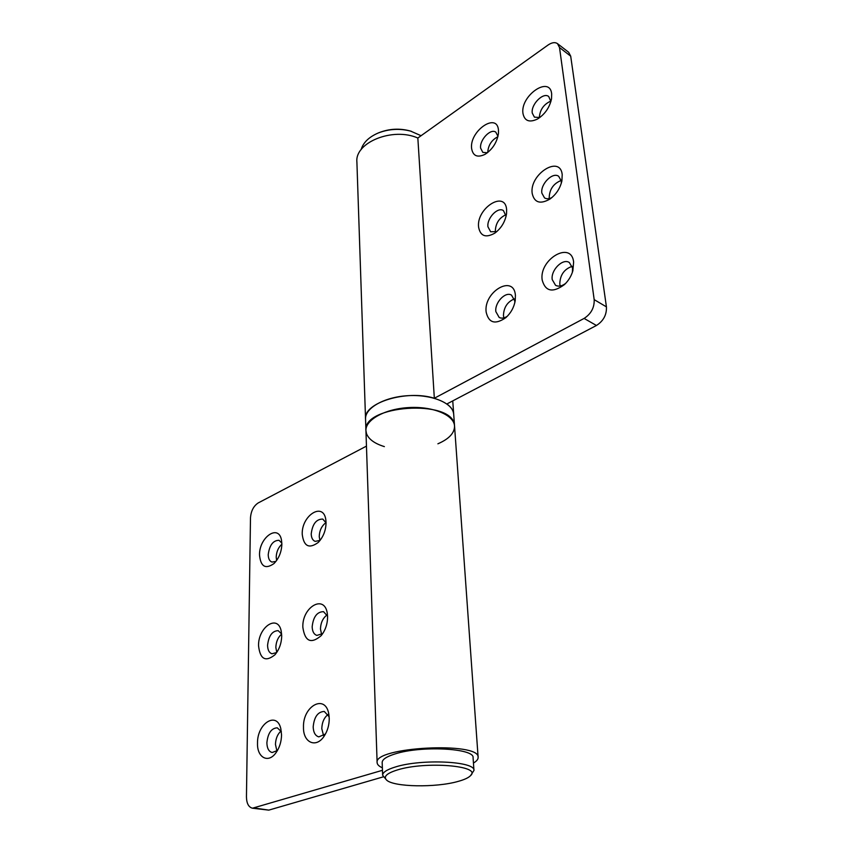 <?xml version="1.0" encoding="UTF-8"?>
<svg xmlns="http://www.w3.org/2000/svg" width="853" height="853" viewBox="0 0 853 853"><rect width="100%" height="100%" fill="white"/><g stroke="black" fill="none" stroke-linecap="round" stroke-linejoin="round"><path stroke-width="1.28" d="M458.146 781.401C435.979 787.831 393.329 787.106 386.526 780.005C383.2 776.593 386.846 773.234 397.455 769.928C425.551 761.025 481.998 765.749 470.589 775.59C468.596 777.733 464.448 779.663 458.146 781.401M386.526 780.005L382.634 775.238C382.677 772.317 386.963 769.555 395.493 766.954C421.574 758.626 475.579 761.26 473.959 770.451L470.589 775.59M382.634 775.238L382.176 762.475C382.219 759.469 386.484 756.622 394.96 753.967C420.913 745.415 474.663 748.23 473.074 757.709L473.959 770.451M557.489 43.642L568.652 52.268L570.7 56.17L559.515 47.544L557.489 43.642C555.015 41.968 551.87 42.437 548.042 45.038L417.842 138.026C392.892 126.916 354.699 142.43 356.895 161.995L365.542 418.972C364.935 408.182 383.818 397.274 407.03 395.739C430.221 394.075 451.504 402.232 453.519 412.959L453.711 414.355C453.412 410.549 451.13 407.084 446.876 403.97L596.439 325.483L584.102 318.425L434.337 398.255C406.454 389.437 363.239 402.915 365.542 418.972L365.937 430.648C362.216 405.068 451.674 398.905 454.35 424.623L454.542 425.999C454.596 433.025 449.041 438.954 437.888 443.805M384.372 446.609C374.659 443.603 368.699 439.284 366.502 433.644L365.937 430.648C365.297 419.729 385.236 408.736 409.152 407.553C433.057 406.22 454.041 415.08 454.542 425.999L452.751 400.889M326.059 522.836L322.754 519.072C316.314 519.061 312.465 523.998 311.217 533.893C311.356 537.891 312.678 540.386 315.173 541.378L320.099 540.375M319.918 540.493L319.225 536.548C319.502 530.395 321.762 525.757 325.985 522.622M302.229 534.298C303.753 546.41 309.117 549.119 318.297 542.401C323.298 537.027 325.889 530.47 326.059 522.729L325.867 520.138C323.767 501.383 301.429 515.148 302.229 534.298M329.151 716.755L324.279 711.455C317.838 711.754 314.139 716.925 313.179 726.948C313.435 732.535 315.311 735.851 318.83 736.885L325.483 733.975M323.586 735.681L321.794 728.729C321.997 722.352 324.108 717.586 328.117 714.441M303.487 727.406C303.114 742.728 316.26 748.582 324.215 736.064C327.563 730.893 329.237 725.061 329.237 718.557L328.842 714.345C325.697 693.414 302.623 705.762 303.487 727.406M327.573 616.175L323.532 611.665C317.06 611.772 313.264 616.826 312.166 626.795C312.347 631.519 313.925 634.387 316.889 635.41L322.711 633.587M321.624 634.408L320.461 629.045C320.707 622.754 322.903 618.041 327.072 614.928M302.836 627.222C304.894 641.488 311.004 644.292 321.176 635.645C325.377 630.314 327.52 624.065 327.595 616.9L327.317 613.638C324.769 593.795 302.005 606.856 302.836 627.222M281.842 543.105L279.006 540.301C273.067 540.407 269.484 545.174 268.226 554.621C268.3 558.662 269.548 561.146 271.968 562.074L275.945 561.391M276.628 560.485L276.201 557.084C276.468 551.688 278.355 547.402 281.863 544.225M259.515 555.015C260.655 566.669 265.475 569.516 273.984 563.556C278.92 558.427 281.554 551.966 281.863 544.171L281.511 540.226C278.792 523.603 259.088 537.187 259.515 555.015M281.351 731.618L277.257 727.812C271.35 728.195 267.885 733.185 266.882 742.771C267.032 748.316 268.78 751.568 272.128 752.527L277.438 750.523M276.905 750.992L275.455 744.402C275.7 738.581 277.556 734.113 281.042 730.978M257.51 743.208C256.956 757.528 268.226 763.766 275.903 752.858C279.517 747.772 281.394 741.801 281.543 734.955L280.861 728.91C277.022 710.762 257.073 723.355 257.51 743.208M281.629 633.971L278.195 630.655C272.246 630.879 268.706 635.752 267.575 645.273C267.682 649.997 269.164 652.844 272.011 653.793L276.681 652.534M276.756 652.428L275.839 647.363C276.116 641.637 278.046 637.223 281.639 634.099M258.544 645.7C260.069 659.273 265.539 662.301 274.933 654.784C279.23 649.634 281.49 643.375 281.714 636.039L281.223 631.188C278.003 613.776 258.118 626.859 258.544 645.7M382.464 770.302L252.477 808.207C248.607 807.194 246.592 803.409 246.453 796.862L250.483 517.824C251.027 510.968 253.597 506 258.182 502.95L366.459 446.119M383.232 776.87L268.791 810.126L252.477 808.207M382.368 767.817C378.977 766.282 377.229 764.565 377.122 762.646C373.358 746.983 480.228 741.385 478.128 757.357C478.224 759.277 476.656 761.164 473.447 763.04M514.817 302.73L514.764 300.853L511.512 295.127C505.424 291.182 494.601 302.644 495.838 311.601L499.186 317.476C501.596 318.659 504.336 318.233 507.386 316.196M503.899 317.87L503.451 315.717C503.707 307.464 507.354 301.855 514.37 298.891M515.415 295.298C513.773 273.92 483.48 291.737 486.135 312.006C488.662 323.063 495.241 324.929 505.882 317.625C510.883 313.03 513.996 307.379 515.223 300.693L515.415 295.298M497.981 136.309L495.817 132.162C490.656 128.089 479.439 139.945 480.612 148.123L482.83 152.399L487.426 152.74M487.735 152.495C488.183 145.309 491.563 140.041 497.885 136.704M498.472 130.157C497.107 111.722 469.289 131.138 471.613 148.486C472.935 155.992 477.403 157.944 485.037 154.34C492.522 149.392 496.99 142.43 498.461 133.431L498.472 130.157M506.106 216.193L503.419 210.584C497.8 206.543 486.732 218.219 487.937 226.781L490.656 231.781L496.819 231.579M495.444 232.133L495.316 231.206C495.604 223.379 499.154 217.888 505.946 214.711M506.618 209.561C505.125 189.739 476.123 208.441 478.597 227.165C480.388 236.206 485.794 238.19 494.825 233.136C501.297 228.231 505.211 221.748 506.554 213.676L506.618 209.561M572.374 272.342L572.555 268.066L569.335 262.532C562.809 257.947 550.633 270.188 552.222 279.603L555.538 285.286C558.523 286.843 561.903 286.203 565.667 283.388M560.218 286L559.781 284.049C560.037 275.029 564.164 269.121 572.171 266.328M573.621 262.074C571.371 240.226 538.861 259.344 542.177 280.019C545.366 291.577 552.797 293.091 564.462 284.571C568.503 280.712 571.307 276.095 572.875 270.732L573.621 262.074M550.899 101.582L548.724 96.517C543.265 91.879 530.769 104.535 532.261 113.065L534.415 117.138L539.81 117.522M539.331 117.682C539.874 109.802 543.724 104.258 550.878 101.059M551.667 93.851C549.79 75.117 520.085 95.845 522.964 113.438C524.52 120.987 529.361 122.853 537.486 119.036C544.907 114.313 549.588 107.563 551.528 98.82L551.667 93.851M561.306 183.267L561.263 180.964L558.683 176.304C552.701 171.656 540.312 184.12 541.847 193.087L544.513 197.885C546.549 199.122 549.012 199.016 551.902 197.565M549.289 198.546L549.183 197.853C549.471 189.334 553.469 183.534 561.178 180.463M562.212 174.62C560.154 154.425 529.116 174.438 532.197 193.482C534.351 202.715 540.301 204.549 550.046 198.994C556.145 194.441 560.101 188.438 561.892 180.985L562.212 174.62M559.515 47.544L594.178 299.627L606.43 306.877C606.771 314.778 603.444 320.984 596.439 325.483M570.7 56.17L606.43 306.877M417.842 138.026L434.337 398.255M584.102 318.425C591.129 313.851 594.488 307.592 594.178 299.627M421.083 135.712L410.474 131.053C399.78 128.11 389.267 128.664 378.935 132.705L377.986 133.1C368.795 137.141 363.165 142.654 361.107 149.648M411.455 131.341C400.11 128.227 388.947 128.814 377.986 133.1M254.695 808.036L268.791 810.126M478.128 757.357L454.542 425.999M377.122 762.646L365.937 430.648"/></g></svg>
